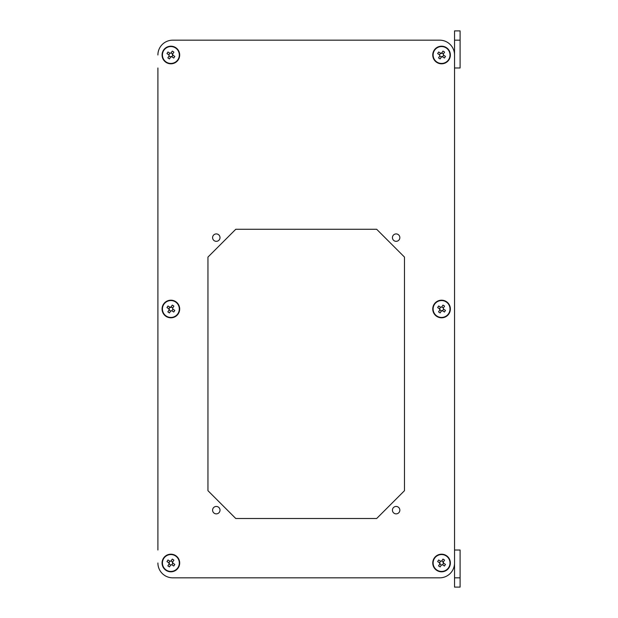 <?xml version="1.0" encoding="UTF-8"?>
<svg xmlns="http://www.w3.org/2000/svg" width="618" height="618" viewBox="0 0 618 618"><rect width="100%" height="100%" fill="white"/><g stroke="black" fill="none" stroke-linecap="round" stroke-linejoin="round"><path stroke-width="0.93" d="M460.101 40.17L454.539 40.17L454.539 30.9L460.101 30.9L460.101 67.98L454.539 67.98L454.539 55.002A14.832 14.832 0 0 0 439.707 40.17L172.731 40.17L439.707 40.17M454.539 40.17L454.539 67.98M157.899 67.98L157.899 550.02M460.101 577.83L460.101 550.02L454.539 550.02L454.539 577.83L460.101 577.83L460.101 587.1L454.539 587.1L454.539 577.83M157.899 562.998A14.832 14.832 0 0 0 172.731 577.83L439.707 577.83A14.832 14.832 0 0 0 454.539 562.998L454.539 550.02M220.008 237.621A3.708 3.708 0 0 0 216.3 233.913A3.708 3.708 0 0 0 212.592 237.621A3.708 3.708 0 0 0 216.3 241.329A3.708 3.708 0 0 0 220.008 237.621M220.008 510.159A3.708 3.708 0 0 0 216.3 506.451A3.708 3.708 0 0 0 212.592 510.159A3.708 3.708 0 0 0 216.3 513.867A3.708 3.708 0 0 0 220.008 510.159M399.846 510.159A3.708 3.708 0 0 0 396.138 506.451A3.708 3.708 0 0 0 392.43 510.159A3.708 3.708 0 0 0 396.138 513.867A3.708 3.708 0 0 0 399.846 510.159M399.846 237.621A3.708 3.708 0 0 0 396.138 233.913A3.708 3.708 0 0 0 392.43 237.621A3.708 3.708 0 0 0 396.138 241.329A3.708 3.708 0 0 0 399.846 237.621M404.481 490.692L404.481 257.088L376.671 229.278L235.767 229.278L207.957 257.088L207.957 490.692L235.767 518.502L376.671 518.502L404.481 490.692M172.731 577.83L439.707 577.83M454.539 562.998L454.539 55.002M172.731 40.17A14.832 14.832 0 0 0 157.899 55.002M446.181 47.934A8.451 8.451 0 0 0 434.493 50.382A8.451 8.451 0 0 0 436.941 62.07A8.451 8.451 0 0 0 448.629 59.622A8.451 8.451 0 0 0 446.181 47.934M441.445 56.926A1.924 1.924 0 0 0 442.434 56.717L442.094 56.485A1.576 1.576 0 0 1 441.677 56.578L440.14 58.919A14.577 6.504 -146.8 0 1 438.541 57.876L439.846 55.875A1.924 1.924 0 0 1 439.637 54.886L437.644 53.581A14.577 6.504 -56.8 0 1 438.154 52.777A14.577 6.504 -56.8 0 1 438.687 51.982L440.688 53.287A1.924 1.924 0 0 1 441.677 53.078L441.445 53.426A1.576 1.576 0 0 0 441.028 53.519L440.688 53.287M442.434 56.717L444.435 58.022A14.577 6.504 123.2 0 0 444.968 57.227A14.577 6.504 123.2 0 0 445.478 56.423L443.485 55.118A1.924 1.924 0 0 0 443.276 54.129L444.581 52.128A14.577 6.504 33.2 0 0 442.982 51.085L441.677 53.078M436.741 62.372A8.806 8.806 0 0 0 448.931 59.822A8.806 8.806 0 0 0 446.381 47.632A8.806 8.806 0 0 0 434.191 50.182A8.806 8.806 0 0 0 436.741 62.372A8.806 8.806 0 0 0 448.931 59.822A8.806 8.806 0 0 0 446.381 47.632A8.806 8.806 0 0 0 434.191 50.182A8.806 8.806 0 0 0 436.741 62.372M440.557 53.202L439.514 54.801M439.761 56.006L441.36 57.049M442.565 56.802L443.608 55.203M443.361 53.998L441.762 52.955M166.057 62.372A8.806 8.806 0 0 0 178.247 59.822A8.806 8.806 0 0 0 175.697 47.632A8.806 8.806 0 0 0 163.507 50.182A8.806 8.806 0 0 0 166.057 62.372A8.806 8.806 0 0 0 178.247 59.822A8.806 8.806 0 0 0 175.697 47.632A8.806 8.806 0 0 0 163.507 50.182A8.806 8.806 0 0 0 166.057 62.372M177.945 59.622A8.451 8.451 0 0 0 175.497 47.934A8.451 8.451 0 0 0 163.809 50.382A8.451 8.451 0 0 0 166.257 62.07A8.451 8.451 0 0 0 177.945 59.622M171.41 56.485L171.75 56.717L171.41 56.485A1.576 1.576 0 0 1 170.993 56.578L169.456 58.919A14.577 6.504 -146.8 0 1 167.857 57.876L169.162 55.875A1.924 1.924 0 0 1 168.953 54.886L166.96 53.581A14.577 6.504 -56.8 0 1 167.47 52.777A14.577 6.504 -56.8 0 1 168.003 51.982L170.004 53.287A1.924 1.924 0 0 1 170.993 53.078L172.298 51.085A14.577 6.504 33.2 0 1 173.897 52.128L172.592 54.129A1.924 1.924 0 0 1 172.801 55.118L172.453 54.886A1.576 1.576 0 0 0 172.36 54.469L172.592 54.129M170.761 56.926A1.924 1.924 0 0 0 171.75 56.717L173.751 58.022A14.577 6.504 123.2 0 0 174.284 57.227A14.577 6.504 123.2 0 0 174.794 56.423L172.801 55.118M169.873 53.202L168.83 54.801M169.077 56.006L170.676 57.049M171.881 56.802L172.924 55.203M172.677 53.998L171.078 52.955M446.181 301.932A8.451 8.451 0 0 0 434.493 304.38A8.451 8.451 0 0 0 436.941 316.068A8.451 8.451 0 0 0 448.629 313.62A8.451 8.451 0 0 0 446.181 301.932M439.985 309.116A1.576 1.576 0 0 0 440.078 309.533L439.846 309.873A1.924 1.924 0 0 1 439.637 308.884L437.644 307.579A14.577 6.504 -56.8 0 1 438.154 306.775A14.577 6.504 -56.8 0 1 438.687 305.98L440.688 307.285A1.924 1.924 0 0 1 441.677 307.076L442.982 305.083A14.577 6.504 33.2 0 1 444.581 306.126L443.276 308.127A1.924 1.924 0 0 1 443.485 309.116L445.478 310.421A14.577 6.504 123.2 0 1 444.968 311.225A14.577 6.504 123.2 0 1 444.435 312.02L442.434 310.715A1.924 1.924 0 0 1 441.445 310.924L441.677 310.576A1.576 1.576 0 0 0 442.094 310.483M436.741 316.37A8.806 8.806 0 0 0 448.931 313.82A8.806 8.806 0 0 0 446.381 301.63A8.806 8.806 0 0 0 434.191 304.18A8.806 8.806 0 0 0 436.741 316.37A8.806 8.806 0 0 0 448.931 313.82A8.806 8.806 0 0 0 446.381 301.63A8.806 8.806 0 0 0 434.191 304.18A8.806 8.806 0 0 0 436.741 316.37M440.557 307.2L439.514 308.799M439.846 309.873L438.541 311.874A14.577 6.504 -146.8 0 0 440.14 312.917L441.445 310.924M439.761 310.004L441.36 311.047M442.565 310.8L443.608 309.201M443.361 307.996L441.762 306.953M175.497 301.932A8.451 8.451 0 0 0 163.809 304.38A8.451 8.451 0 0 0 166.257 316.068A8.451 8.451 0 0 0 177.945 313.62A8.451 8.451 0 0 0 175.497 301.932M169.301 309.116A1.576 1.576 0 0 0 169.394 309.533L169.162 309.873A1.924 1.924 0 0 1 168.953 308.884L166.96 307.579A14.577 6.504 -56.8 0 1 167.47 306.775A14.577 6.504 -56.8 0 1 168.003 305.98L170.004 307.285A1.924 1.924 0 0 1 170.993 307.076L170.761 307.424A1.576 1.576 0 0 0 170.344 307.517L170.004 307.285M169.162 309.873L167.857 311.874A14.577 6.504 -146.8 0 0 169.456 312.917L170.761 310.924A1.924 1.924 0 0 0 171.75 310.715L173.751 312.02A14.577 6.504 123.2 0 0 174.284 311.225A14.577 6.504 123.2 0 0 174.794 310.421L172.801 309.116A1.924 1.924 0 0 0 172.592 308.127L173.897 306.126A14.577 6.504 33.2 0 0 172.298 305.083L170.993 307.076M166.057 316.37A8.806 8.806 0 0 0 178.247 313.82A8.806 8.806 0 0 0 175.697 301.63A8.806 8.806 0 0 0 163.507 304.18A8.806 8.806 0 0 0 166.057 316.37A8.806 8.806 0 0 0 178.247 313.82A8.806 8.806 0 0 0 175.697 301.63A8.806 8.806 0 0 0 163.507 304.18A8.806 8.806 0 0 0 166.057 316.37M169.873 307.2L168.83 308.799M169.077 310.004L170.676 311.047M171.881 310.8L172.924 309.201M172.677 307.996L171.078 306.953M436.741 570.368A8.806 8.806 0 0 0 448.931 567.818A8.806 8.806 0 0 0 446.381 555.628A8.806 8.806 0 0 0 434.191 558.178A8.806 8.806 0 0 0 436.741 570.368A8.806 8.806 0 0 0 448.931 567.818A8.806 8.806 0 0 0 446.381 555.628A8.806 8.806 0 0 0 434.191 558.178A8.806 8.806 0 0 0 436.741 570.368M448.629 567.618A8.451 8.451 0 0 0 446.181 555.93A8.451 8.451 0 0 0 434.493 558.378A8.451 8.451 0 0 0 436.941 570.066A8.451 8.451 0 0 0 448.629 567.618M439.985 563.114A1.576 1.576 0 0 0 440.078 563.531L439.846 563.871A1.924 1.924 0 0 1 439.637 562.882L437.644 561.577A14.577 6.504 -56.8 0 1 438.154 560.773A14.577 6.504 -56.8 0 1 438.687 559.978L440.688 561.283A1.924 1.924 0 0 1 441.677 561.074L442.982 559.081A14.577 6.504 33.2 0 1 444.581 560.124L443.276 562.125A1.924 1.924 0 0 1 443.485 563.114L443.137 562.882A1.576 1.576 0 0 0 443.044 562.465L443.276 562.125M439.846 563.871L438.541 565.872A14.577 6.504 -146.8 0 0 440.14 566.915L441.445 564.922A1.924 1.924 0 0 0 442.434 564.713L444.435 566.018A14.577 6.504 123.2 0 0 444.968 565.223A14.577 6.504 123.2 0 0 445.478 564.419L443.485 563.114M440.557 561.198L439.514 562.797M439.761 564.002L441.36 565.045M442.565 564.798L443.608 563.199M443.361 561.994L441.762 560.951M166.057 570.368A8.806 8.806 0 0 0 178.247 567.818A8.806 8.806 0 0 0 175.697 555.628A8.806 8.806 0 0 0 163.507 558.178A8.806 8.806 0 0 0 166.057 570.368A8.806 8.806 0 0 0 178.247 567.818A8.806 8.806 0 0 0 175.697 555.628A8.806 8.806 0 0 0 163.507 558.178A8.806 8.806 0 0 0 166.057 570.368M177.945 567.618A8.451 8.451 0 0 0 175.497 555.93A8.451 8.451 0 0 0 163.809 558.378A8.451 8.451 0 0 0 166.257 570.066A8.451 8.451 0 0 0 177.945 567.618M168.953 562.882A1.924 1.924 0 0 0 169.162 563.871L169.394 563.531A1.576 1.576 0 0 1 169.301 563.114L166.96 561.577A14.577 6.504 -56.8 0 1 167.47 560.773A14.577 6.504 -56.8 0 1 168.003 559.978L170.004 561.283A1.924 1.924 0 0 1 170.993 561.074L172.298 559.081A14.577 6.504 33.2 0 1 173.897 560.124L172.592 562.125A1.924 1.924 0 0 1 172.801 563.114L172.453 562.882A1.576 1.576 0 0 0 172.36 562.465L172.592 562.125M169.162 563.871L167.857 565.872A14.577 6.504 -146.8 0 0 169.456 566.915L170.761 564.922A1.924 1.924 0 0 0 171.75 564.713L173.751 566.018A14.577 6.504 123.2 0 0 174.284 565.223A14.577 6.504 123.2 0 0 174.794 564.419L172.801 563.114M169.873 561.198L168.83 562.797M169.077 564.002L170.676 565.045M171.881 564.798L172.924 563.199M172.677 561.994L171.078 560.951"/></g></svg>

